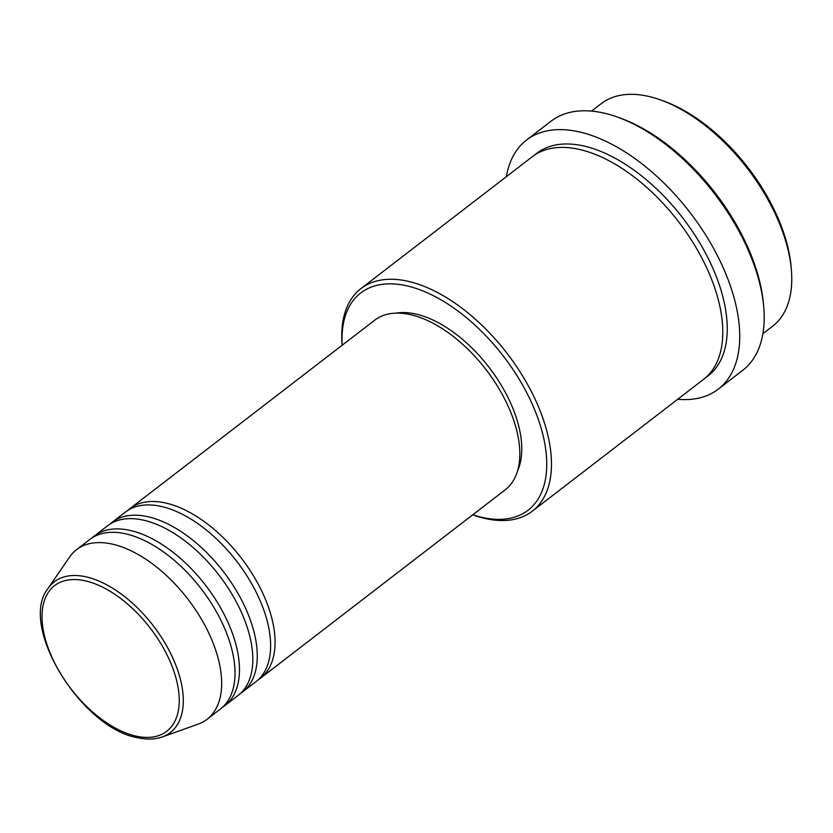<?xml version="1.0" encoding="UTF-8"?>
<svg xmlns="http://www.w3.org/2000/svg" width="833" height="833" viewBox="0 0 833 833"><rect width="100%" height="100%" fill="white"/><g stroke="black" fill="none" stroke-linecap="round" stroke-linejoin="round"><path stroke-width="1.25" d="M127.761 510.421A107.009 58.123 52.4 0 1 129.917 508.609A107.009 58.123 52.4 0 1 164.497 502.757A107.009 58.123 52.4 0 1 257.532 582.861A107.009 58.123 52.4 0 1 260.448 678.208A107.009 58.123 52.4 0 1 258.147 679.822M109.966 524.113A107.009 58.123 52.4 0 1 112.111 522.301L125.46 512.035A107.009 58.123 52.4 0 1 160.051 506.183A107.009 58.123 52.4 0 1 253.086 586.286A107.009 58.123 52.4 0 1 256.002 681.633L242.642 691.911A107.009 58.123 52.4 0 1 240.341 693.525M112.111 522.301A107.009 58.123 52.4 0 1 146.691 516.46A107.009 58.123 52.4 0 1 239.737 596.563A107.009 58.123 52.4 0 1 242.642 691.911M92.161 537.816A107.009 58.123 52.4 0 1 94.316 536.004L107.665 525.727A107.009 58.123 52.4 0 1 142.245 519.886A107.009 58.123 52.4 0 1 235.281 599.989A107.009 58.123 52.4 0 1 238.196 695.336L224.848 705.613A107.009 58.123 52.4 0 1 222.546 707.227M94.316 536.004A107.009 58.123 52.4 0 1 128.896 530.152A107.009 58.123 52.4 0 1 221.932 610.266A107.009 58.123 52.4 0 1 224.848 705.613M76.511 549.707L89.86 539.43A107.009 58.123 52.4 0 1 124.45 533.578A107.009 58.123 52.4 0 1 217.486 613.692A107.009 58.123 52.4 0 1 220.401 709.039L207.042 719.306A107.009 58.123 52.4 0 1 198.077 724.169L162.32 736.924A95.129 51.677 52.4 0 0 171.359 654.936A95.129 51.677 52.4 0 0 84.997 576.623A95.129 51.677 52.4 0 0 48.033 588.431L69.514 557.131A107.009 58.123 52.4 0 1 76.511 549.707A107.009 58.123 52.4 0 1 111.091 543.855A107.009 58.123 52.4 0 1 204.137 623.959A107.009 58.123 52.4 0 1 207.042 719.306M660.704 99.97L663.557 100.991A137.112 74.47 52.4 0 1 791.09 266.706L791.35 269.715A140.454 76.292 -127.6 0 0 660.704 99.97A140.454 76.292 -127.6 0 0 646.647 95.972A140.454 76.292 -127.6 0 0 601.249 103.646L591.565 111.101M762.893 333.7L772.576 326.244A140.454 76.292 -127.6 0 0 791.35 269.715M472.759 514.804A137.112 74.47 -127.6 0 0 483.702 517.751A137.112 74.47 -127.6 0 0 538.889 421.071A137.112 74.47 -127.6 0 0 405.067 285.459A137.112 74.47 -127.6 0 0 342.217 345.206L342.176 345.122A140.454 76.292 52.4 0 1 360.949 288.593A140.454 76.292 52.4 0 1 406.337 280.919A140.454 76.292 52.4 0 1 528.455 386.054A140.454 76.292 52.4 0 1 532.277 511.202A140.454 76.292 52.4 0 1 486.878 518.876A140.454 76.292 52.4 0 1 472.821 514.867L472.717 514.836M617.534 117.109L620.387 118.13A153.824 83.56 52.4 0 1 763.465 304.045L763.736 307.065A157.177 85.372 -127.6 0 0 617.534 117.109A157.177 85.372 -127.6 0 0 601.801 112.632A157.177 85.372 -127.6 0 0 550.998 121.222L526.529 140.059A157.177 85.372 52.4 0 1 577.321 131.468A157.177 85.372 52.4 0 1 713.975 249.119A157.177 85.372 52.4 0 1 718.254 389.157A157.177 85.372 52.4 0 1 677.687 399.278M718.254 389.157L742.724 370.321A157.177 85.372 -127.6 0 0 763.736 307.065M360.949 288.593L532.277 156.729A140.454 76.292 52.4 0 1 577.665 149.055A140.454 76.292 52.4 0 1 699.782 254.19A140.454 76.292 52.4 0 1 703.604 379.338L532.277 511.202M129.917 508.609L374.663 320.226A107.009 58.123 52.4 0 1 409.253 314.385A107.009 58.123 52.4 0 1 502.289 394.488A107.009 58.123 52.4 0 1 505.204 489.835L260.448 678.208M396.102 313.135A103.667 56.311 52.4 0 1 414.657 313.791A103.667 56.311 52.4 0 1 497.374 379.036A103.667 56.311 52.4 0 1 517.543 470.926M506.36 176.679A157.177 85.372 52.4 0 1 526.529 140.059M136.976 736.33A91.901 49.918 -127.6 0 0 173.972 671.523A91.901 49.918 -127.6 0 0 84.279 580.632A91.901 49.918 -127.6 0 0 47.283 645.44A91.901 49.918 -127.6 0 0 136.976 736.33M534.557 155.094A140.454 76.292 52.4 0 1 582.121 145.629A140.454 76.292 52.4 0 1 705.426 252.972A140.454 76.292 52.4 0 1 705.77 377.547M48.033 588.431C17.868 625.822 81.988 729.354 138.528 737.892C147.326 739.714 155.261 739.392 162.32 736.924"/></g></svg>
